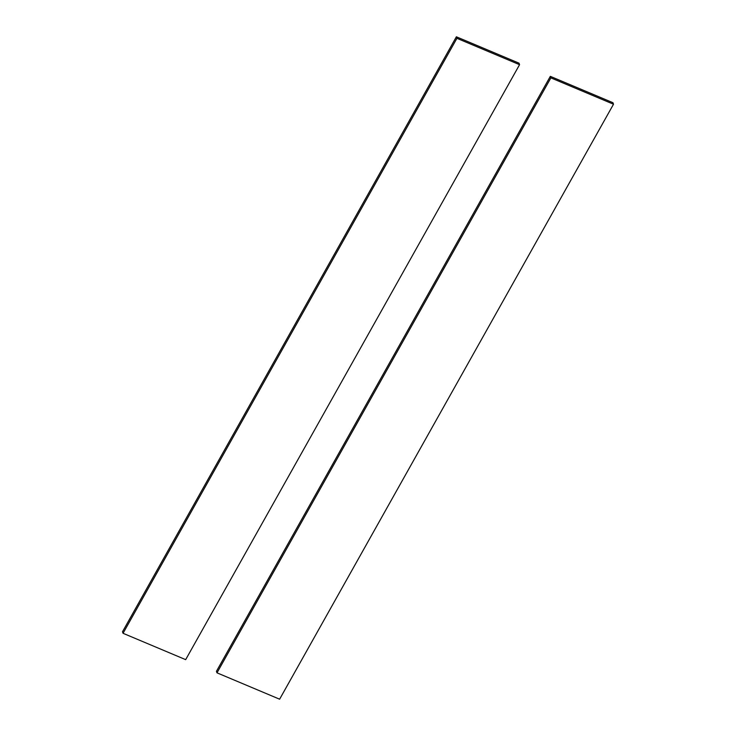 <?xml version="1.0" encoding="UTF-8"?>
<svg xmlns="http://www.w3.org/2000/svg" width="736" height="736" viewBox="0 0 736 736"><rect width="100%" height="100%" fill="white"/><g stroke="black" fill="none" stroke-linecap="round" stroke-linejoin="round"><path stroke-width="1.1" d="M216.991 672.833L216.439 671.315L550.326 76.351L612.95 102.709L613.502 104.227L279.625 699.2L216.991 672.833L550.878 77.869L613.502 104.227M550.878 77.869L550.326 76.351M456.927 38.318L123.05 633.291L122.498 631.773L456.375 36.8L519.009 63.167L519.561 64.685L456.927 38.318L456.375 36.8M123.05 633.291L185.674 659.649L519.561 64.685"/></g></svg>
